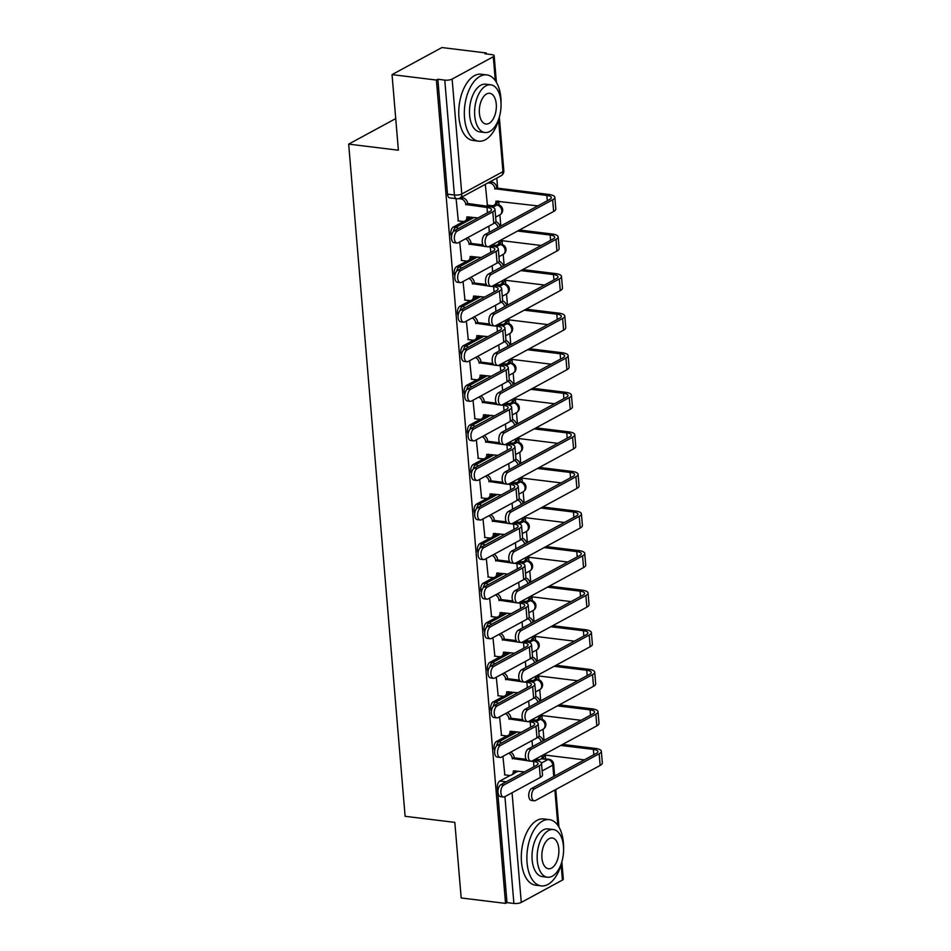 <?xml version="1.0" encoding="UTF-8"?>
<svg xmlns="http://www.w3.org/2000/svg" width="951" height="951" viewBox="0 0 951 951"><rect width="100%" height="100%" fill="white"/><g stroke="black" fill="none" stroke-linecap="round" stroke-linejoin="round"><path stroke-width="1.43" d="M506.824 735.872L496.505 741.483A5.337 2.889 97 0 0 494.021 748.128A5.337 2.889 97 0 0 494.71 750.624M503.507 696.31L493.177 701.909A5.337 2.889 97 0 0 490.692 708.566A5.337 2.889 97 0 0 491.382 711.051M500.178 656.737L489.86 662.348A5.337 2.889 97 0 0 487.376 668.993A5.337 2.889 97 0 0 488.065 671.489M496.862 617.175L486.532 622.774A5.337 2.889 97 0 0 484.047 629.419A5.337 2.889 97 0 0 484.737 631.916M493.533 577.602L483.215 583.201A5.337 2.889 97 0 0 480.73 589.858A5.337 2.889 97 0 0 481.42 592.342M490.217 538.028L479.886 543.639A5.337 2.889 97 0 0 477.402 550.284A5.337 2.889 97 0 0 478.091 552.781M486.888 498.467L476.57 504.066A5.337 2.889 97 0 0 474.085 510.723A5.337 2.889 97 0 0 474.775 513.207M483.572 458.893L473.241 464.492A5.337 2.889 97 0 0 470.757 471.149A5.337 2.889 97 0 0 471.446 473.634M480.243 419.32L469.925 424.931A5.337 2.889 97 0 0 467.44 431.576A5.337 2.889 97 0 0 468.13 434.072M476.926 379.758L466.596 385.357A5.337 2.889 97 0 0 464.112 392.014A5.337 2.889 97 0 0 464.801 394.499M473.598 340.185L463.28 345.784A5.337 2.889 97 0 0 460.795 352.441A5.337 2.889 97 0 0 461.485 354.925M470.281 300.611L459.951 306.222A5.337 2.889 97 0 0 457.467 312.867A5.337 2.889 97 0 0 458.156 315.363M466.953 261.049L456.635 266.649A5.337 2.889 97 0 0 454.15 273.306A5.337 2.889 97 0 0 454.84 275.79M463.636 221.476L453.306 227.075A5.337 2.889 97 0 0 450.822 233.732A5.337 2.889 97 0 0 451.511 236.217M545.577 758.91L545.256 755.094M544.02 740.389L543.08 729.215A5.337 4.196 -118.5 0 0 545.006 725.066A5.337 4.196 -118.5 0 0 540.12 719.443A5.337 2.889 -83 0 1 541.202 719.218L538.741 718.92A5.337 2.889 97 0 0 538.67 718.908M542.26 719.455L541.927 715.521M540.691 700.816L539.752 689.653A5.337 4.196 -118.5 0 0 541.69 685.493A5.337 4.196 -118.5 0 0 536.804 679.87A5.337 2.889 -83 0 1 537.874 679.644L535.425 679.347A5.337 2.889 97 0 0 535.342 679.335M538.944 679.894L538.611 675.947M537.374 661.254L536.435 650.08A5.337 4.196 -118.5 0 0 538.361 645.919A5.337 4.196 -118.5 0 0 533.475 640.308A5.337 2.889 -83 0 1 534.557 640.082L532.096 639.773A5.337 2.889 97 0 0 532.025 639.773M535.615 640.32L535.282 636.385M534.046 621.681L533.107 610.518M532.287 600.747L531.966 596.812M530.729 582.107L529.79 570.945M528.97 561.185L528.637 557.25M527.401 542.545L526.462 531.371M525.641 521.612L525.321 517.677M524.084 502.972L523.145 491.81A5.337 4.196 -118.5 0 0 525.071 487.649A5.337 4.196 -118.5 0 0 520.185 482.026A5.337 2.889 -83 0 1 521.267 481.8L518.806 481.503A5.337 2.889 97 0 0 518.735 481.491M522.325 482.038L521.992 478.103M520.756 463.399L519.817 452.236M518.996 442.477L518.675 438.542M517.439 423.837L516.5 412.663A5.337 4.196 -118.5 0 0 518.426 408.514A5.337 4.196 -118.5 0 0 513.54 402.891A5.337 2.889 -83 0 1 514.622 402.665L512.161 402.356A5.337 2.889 97 0 0 512.09 402.356M515.68 402.903L515.347 398.968M514.111 384.263L513.171 373.101A5.337 4.196 -118.5 0 0 515.109 368.94A5.337 4.196 -118.5 0 0 510.223 363.318A5.337 2.889 -83 0 1 511.293 363.092L508.844 362.795A5.337 2.889 97 0 0 508.761 362.783M512.351 363.33L512.03 359.395M510.794 344.702L509.855 333.528A5.337 4.196 -118.5 0 0 511.781 329.367A5.337 4.196 -118.5 0 0 506.895 323.756A5.337 2.889 -83 0 1 507.965 323.518L505.516 323.221A5.337 2.889 97 0 0 505.445 323.221M509.035 323.768L508.702 319.833M507.465 305.128L506.526 293.954A5.337 4.196 -118.5 0 0 508.452 289.805A5.337 4.196 -118.5 0 0 503.578 284.183A5.337 2.889 -83 0 1 504.648 283.957L502.199 283.66A5.337 2.889 97 0 0 502.116 283.648M505.706 284.194L505.385 280.26M504.149 265.555L503.21 254.392A5.337 4.196 -118.5 0 0 505.136 250.232A5.337 4.196 -118.5 0 0 500.25 244.609A5.337 2.889 -83 0 1 501.32 244.383L498.871 244.086A5.337 2.889 97 0 0 498.8 244.074M502.39 244.633L502.057 240.686M500.82 225.993L499.881 214.819M499.061 205.059L498.74 201.125M497.646 188.179L496.802 178.087M486.377 53.957L486.294 52.983L484.844 53.767L491.75 54.611A5.337 1.617 -4.8 0 1 494.163 55.74A5.337 1.617 -4.8 0 1 493.296 56.739L452.129 79.076L461.782 193.98L502.948 171.644L498.609 119.992M392.038 74.618L436.402 80.05L505.54 903.391L461.176 897.97L454.828 822.377L405.114 816.303L348.672 144.124L398.386 150.21L392.038 74.618L441.93 47.55L486.294 52.983M561.875 862.034L563.301 879.093A5.337 1.617 175.2 0 1 562.433 880.079L521.267 902.416A5.337 1.617 175.2 0 1 513.897 903.45L506.99 902.606L497.337 787.701A5.337 2.889 -83 0 1 499.822 781.044L510.152 775.445M514.348 773.175L518.129 771.118M537.279 760.729L539.241 759.659M506.99 902.606L505.54 903.391M437.852 79.254L447.505 194.159A5.337 2.889 97 0 0 449.764 197.891L456.67 198.735A5.337 2.889 -83 0 1 454.412 195.003L444.759 80.11L437.852 79.254L436.402 80.05M444.759 80.11A5.337 1.617 -4.8 0 0 452.129 79.076M456.088 198.664L458.311 220.917M485.307 184.316L487.399 205.131M459.725 241.958L461.627 260.491M463.054 281.532L464.956 300.052M466.37 321.093L468.272 339.626M469.699 360.667L471.601 379.199M473.016 400.24L474.929 418.761M476.344 439.802L478.246 458.334M479.661 479.375L481.575 497.908M482.989 518.937L484.891 537.47M486.306 558.51L488.22 577.043M489.634 598.084L491.536 616.617M492.951 637.645L494.865 656.178M496.279 677.219L498.181 695.752M499.596 716.792L501.51 735.313M511.02 733.601L514.812 731.545M533.951 721.167L535.924 720.097M507.703 694.028L511.483 691.983M530.634 681.594L532.596 680.524M504.375 654.466L508.167 652.41M527.306 642.02L529.279 640.95M501.058 614.893L504.838 612.836M523.989 602.458L525.951 601.389M497.73 575.319L501.522 573.275M520.661 562.885L522.634 561.815M494.413 535.758L498.193 533.701M517.344 523.312L519.305 522.242M491.085 496.184L494.877 494.128M514.015 483.75L515.989 482.68M487.768 456.623L491.548 454.566M510.699 444.176L512.66 443.107M484.439 417.049L488.232 414.993M507.37 404.603L509.344 403.533M481.123 377.476L484.903 375.431M504.042 365.041L506.015 363.971M477.794 337.914L481.586 335.858M500.725 325.468L502.699 324.398M474.478 298.341L478.258 296.284M497.397 285.894L499.37 284.836M471.149 258.767L474.941 256.722M494.08 246.333L496.053 245.263M467.833 219.206L471.613 217.149M490.752 206.759L492.725 205.689M395.723 118.602L348.672 144.124M502.924 756.354L504.826 774.887M525.951 603.017L530.159 600.735A5.337 2.889 -83 0 1 531.229 600.509L528.78 600.212A5.337 2.889 97 0 0 528.697 600.2M522.634 563.444L526.83 561.173A5.337 2.889 -83 0 1 527.912 560.935L525.451 560.638A5.337 2.889 97 0 0 525.38 560.626M519.305 523.882L523.514 521.6A5.337 2.889 -83 0 1 524.583 521.374L522.135 521.065A5.337 2.889 97 0 0 522.051 521.065M512.66 444.735L516.869 442.465A5.337 2.889 -83 0 1 517.938 442.227L515.49 441.93A5.337 2.889 97 0 0 515.406 441.918M492.725 207.318L496.933 205.047A5.337 2.889 -83 0 1 498.003 204.822L495.554 204.513A5.337 2.889 97 0 0 495.471 204.513M541.452 763.059L547.907 759.564A5.337 2.889 -83 0 1 548.977 759.326L542.07 758.482A5.337 2.889 97 0 0 541.987 758.482M488.826 226.172L489.325 232.222M492.142 265.745L492.654 271.796M495.471 305.307L495.97 311.357M498.788 344.88L499.299 350.931M502.116 384.454L502.615 390.504M505.433 424.015L505.944 430.066M508.761 463.589L509.272 469.639M512.078 503.162L512.589 509.213M515.406 542.724L515.918 548.775M518.723 582.297L519.234 588.348M522.051 621.859L522.563 627.922M525.368 661.432L525.879 667.483M528.697 701.006L529.208 707.057M532.013 740.567L532.524 746.63M457.229 231.117A6.146 3.328 97 0 0 454.34 237.667A6.146 3.328 97 0 0 456.967 243.052A6.146 3.328 97 0 0 458.204 242.778L493.771 223.485A13.48 4.077 175.2 0 0 495.958 220.977L494.972 209.315A13.48 4.077 175.2 0 1 492.796 211.823L457.229 231.117L454.328 230.76L489.896 211.467A10.009 3.031 -4.8 0 0 491.512 209.6A10.009 3.031 -4.8 0 0 486.995 207.484L465.776 204.513A5.337 4.196 -118.5 0 0 460.89 198.89L462.792 197.867A5.337 4.196 61.5 0 1 467.666 203.478L488.885 206.45A13.48 4.077 175.2 0 1 494.972 209.315M456.967 243.052L454.067 242.695A6.146 3.328 -83 0 1 451.44 237.31A6.146 3.328 -83 0 1 454.328 230.76M465.812 204.893L467.702 203.859M460.795 197.618L462.792 197.867M468.724 216.792A5.337 4.196 61.5 0 1 466.798 220.061L464.908 221.084A5.337 4.196 -118.5 0 0 466.822 216.935L477.984 217.922M457.954 220.87L462.792 221.464A5.337 4.196 -118.5 0 0 464.908 221.084M458.608 198.616L460.89 198.89M487.982 234.885A6.146 3.328 97 0 0 485.093 241.435A6.146 3.328 97 0 0 487.732 246.808A6.146 3.328 97 0 0 488.969 246.547L553.625 211.467L552.65 199.793L487.982 234.885L485.093 234.528L549.749 199.437A10.009 3.031 -4.8 0 0 551.378 197.582A10.009 3.031 -4.8 0 0 546.849 195.454L494.877 188.726A5.337 4.196 -118.5 0 0 489.991 183.103L487.994 182.865M487.732 246.808L484.832 246.452A6.146 3.328 -83 0 1 482.205 241.079A6.146 3.328 -83 0 1 485.093 234.528M494.912 189.106L496.802 188.084L548.739 194.432A13.48 4.077 175.2 0 1 554.837 197.285A13.48 4.077 175.2 0 1 552.65 199.793M489.884 181.831L491.881 182.081A5.337 4.196 61.5 0 1 496.767 187.704L496.802 188.084M487.055 205.095L491.881 205.678A5.337 4.196 -118.5 0 0 494.009 205.297A5.337 4.196 -118.5 0 0 495.923 201.148L537.838 205.903M497.813 201.006A5.337 4.196 61.5 0 1 495.899 204.275L494.009 205.297M554.837 197.285L555.812 208.958A13.48 4.077 175.2 0 1 553.625 211.467M460.546 270.69A6.146 3.328 97 0 0 457.657 277.24A6.146 3.328 97 0 0 460.296 282.613A6.146 3.328 97 0 0 461.532 282.352L497.1 263.058A13.48 4.077 175.2 0 0 499.275 260.55L498.3 248.877A13.48 4.077 175.2 0 1 496.113 251.385L460.546 270.69L457.645 270.334L493.212 251.028A10.009 3.031 -4.8 0 0 494.841 249.174A10.009 3.031 -4.8 0 0 490.312 247.046L488.255 246.796M460.296 282.613L457.395 282.257A6.146 3.328 -83 0 1 454.756 276.884A6.146 3.328 -83 0 1 457.645 270.334M484.332 246.321L469.105 244.074A5.337 4.196 -118.5 0 0 465.503 238.82M469.14 244.455L471.03 243.432L482.953 244.894M467.393 237.798A5.337 4.196 61.5 0 1 470.995 243.052L471.03 243.432M490.347 245.798L492.202 246.024A13.48 4.077 175.2 0 1 498.3 248.877M472.041 256.366A5.337 4.196 61.5 0 1 470.127 259.635L468.237 260.657A5.337 4.196 -118.5 0 0 470.151 256.508L481.301 257.495M461.283 260.443L466.109 261.038A5.337 4.196 -118.5 0 0 468.237 260.657M463.874 310.252A6.146 3.328 97 0 0 460.985 316.802A6.146 3.328 97 0 0 463.613 322.187A6.146 3.328 97 0 0 464.849 321.925L500.416 302.62A13.48 4.077 175.2 0 0 502.603 300.124L501.617 288.45A13.48 4.077 175.2 0 1 499.441 290.958L463.874 310.252L460.973 309.895L496.541 290.602A10.009 3.031 -4.8 0 0 498.158 288.747A10.009 3.031 -4.8 0 0 493.64 286.62L491.572 286.37M463.613 322.187L460.712 321.83A6.146 3.328 -83 0 1 458.085 316.457A6.146 3.328 -83 0 1 460.973 309.895M487.649 285.882L472.421 283.648A5.337 4.196 -118.5 0 0 468.819 278.393M472.457 284.028L474.347 283.006L486.27 284.456M470.721 277.371A5.337 4.196 61.5 0 1 474.323 282.625L474.347 283.006M493.676 285.371L495.53 285.597A13.48 4.077 175.2 0 1 501.617 288.45M475.369 295.927A5.337 4.196 61.5 0 1 473.455 299.196L471.553 300.231A5.337 4.196 -118.5 0 0 473.467 296.082L484.63 297.069M464.599 300.017L469.437 300.599A5.337 4.196 -118.5 0 0 471.553 300.231M467.191 349.825A6.146 3.328 97 0 0 464.302 356.375A6.146 3.328 97 0 0 466.941 361.749A6.146 3.328 97 0 0 468.177 361.487L503.745 342.194A13.48 4.077 175.2 0 0 505.92 339.685L504.945 328.024A13.48 4.077 175.2 0 1 502.758 330.532L467.191 349.825L464.29 349.469L499.857 330.175A10.009 3.031 -4.8 0 0 501.486 328.309A10.009 3.031 -4.8 0 0 496.957 326.193L494.9 325.931M466.941 361.749L464.04 361.404A6.146 3.328 -83 0 1 461.401 356.019A6.146 3.328 -83 0 1 464.29 349.469M490.978 325.456L475.75 323.221A5.337 4.196 -118.5 0 0 472.148 317.967M475.785 323.602L477.675 322.567L489.599 324.029M474.038 316.933A5.337 4.196 61.5 0 1 477.64 322.187L477.675 322.567M496.993 324.933L498.847 325.159A13.48 4.077 175.2 0 1 504.945 328.024M478.686 335.501A5.337 4.196 61.5 0 1 476.772 338.77L474.882 339.792A5.337 4.196 -118.5 0 0 476.796 335.644L487.946 336.63M467.928 339.578L472.766 340.173A5.337 4.196 -118.5 0 0 474.882 339.792M491.31 274.447A6.146 3.328 97 0 0 488.422 280.997A6.146 3.328 97 0 0 491.049 286.382A6.146 3.328 97 0 0 492.285 286.12L556.953 251.028L555.978 239.367L491.31 274.447L488.41 274.09L553.078 239.01A10.009 3.031 -4.8 0 0 554.695 237.156A10.009 3.031 -4.8 0 0 550.165 235.028L517.558 231.034M491.049 286.382L488.16 286.025A6.146 3.328 -83 0 1 485.521 280.652A6.146 3.328 -83 0 1 488.41 274.09M492.071 244.871L495.209 245.251A5.337 4.196 -118.5 0 0 497.325 244.871A5.337 4.196 -118.5 0 0 499.263 240.96M541.167 245.477L500.178 240.46M498.074 227.479A5.337 4.196 -118.5 0 0 494.544 223.021M495.78 221.761A5.337 4.196 61.5 0 1 499.964 226.457M519.448 230.011L552.067 234.005A13.48 4.077 175.2 0 1 558.154 236.858A13.48 4.077 175.2 0 1 555.978 239.367M501.141 240.579A5.337 4.196 61.5 0 1 499.227 243.848L497.325 244.871M558.154 236.858L559.129 248.532A13.48 4.077 175.2 0 1 556.953 251.028M494.627 314.02A6.146 3.328 97 0 0 491.738 320.57A6.146 3.328 97 0 0 494.377 325.943A6.146 3.328 97 0 0 495.614 325.682L560.282 290.602L559.295 278.94L494.627 314.02L491.738 313.664L556.394 278.584A10.009 3.031 -4.8 0 0 558.023 276.717A10.009 3.031 -4.8 0 0 553.494 274.601L520.875 270.607M494.377 325.943L491.477 325.599A6.146 3.328 -83 0 1 488.85 320.214A6.146 3.328 -83 0 1 491.738 313.664M495.388 284.432L498.538 284.825A5.337 4.196 -118.5 0 0 500.654 284.444A5.337 4.196 -118.5 0 0 502.58 280.533M544.483 285.038L503.507 280.034M501.391 267.053A5.337 4.196 -118.5 0 0 497.872 262.583M499.097 261.335A5.337 4.196 61.5 0 1 503.293 266.018M522.765 269.585L555.384 273.567A13.48 4.077 175.2 0 1 561.482 276.432A13.48 4.077 175.2 0 1 559.295 278.94M504.458 280.153A5.337 4.196 61.5 0 1 502.544 283.41L500.654 284.444M561.482 276.432L562.457 288.094A13.48 4.077 175.2 0 1 560.282 290.602M497.955 353.582A6.146 3.328 97 0 0 495.067 360.144A6.146 3.328 97 0 0 497.694 365.517A6.146 3.328 97 0 0 498.93 365.255L563.598 330.175L562.623 318.502L497.955 353.582L495.055 353.237L559.723 318.145A10.009 3.031 -4.8 0 0 561.34 316.291A10.009 3.031 -4.8 0 0 556.822 314.163L524.203 310.181M497.694 365.517L494.805 365.16A6.146 3.328 -83 0 1 492.166 359.787A6.146 3.328 -83 0 1 495.055 353.237M498.716 324.006L501.855 324.386A5.337 4.196 -118.5 0 0 503.971 324.006A5.337 4.196 -118.5 0 0 505.908 320.107M547.812 324.612L506.835 319.595M504.719 306.614A5.337 4.196 -118.5 0 0 501.189 302.156M502.425 300.896A5.337 4.196 61.5 0 1 506.61 305.592M526.093 309.146L558.712 313.141A13.48 4.077 175.2 0 1 564.799 315.994A13.48 4.077 175.2 0 1 562.623 318.502M507.786 319.714A5.337 4.196 61.5 0 1 505.873 322.983L503.971 324.006M564.799 315.994L565.774 327.667A13.48 4.077 175.2 0 1 563.598 330.175M501.058 104.455A33.38 18.057 97 0 0 500.892 98.167A33.38 18.057 97 0 0 486.757 74.903A33.38 18.057 97 0 0 464.516 117.9A33.38 18.057 97 0 0 478.65 141.176A33.38 18.057 97 0 0 499.655 115.939M486.757 74.903L481.182 74.226A33.38 18.057 97 0 0 458.941 117.223A33.38 18.057 97 0 0 473.075 140.486L478.65 141.176M484.915 132.522L479.78 131.892A24.037 13.005 -83 0 1 469.616 115.142A24.037 13.005 -83 0 1 485.628 84.187L490.752 84.805A24.037 13.005 97 0 0 474.739 115.772A24.037 13.005 97 0 0 484.915 132.522A24.037 13.005 97 0 0 500.927 101.567A24.037 13.005 97 0 0 490.752 84.805M496.267 104.087A15.489 8.381 97 0 0 489.717 93.293A15.489 8.381 97 0 0 479.399 113.24A15.489 8.381 97 0 0 485.949 124.034A15.489 8.381 97 0 0 496.267 104.087M563.598 849.172A33.38 18.057 97 0 0 563.42 842.883A33.38 18.057 97 0 0 549.298 819.619A33.38 18.057 97 0 0 527.056 862.616A33.38 18.057 97 0 0 541.19 885.88A33.38 18.057 97 0 0 562.196 860.643M549.298 819.619L543.722 818.942A33.38 18.057 97 0 0 521.481 861.939A33.38 18.057 97 0 0 535.615 885.203L541.19 885.88M547.443 877.238L542.32 876.608A24.037 13.005 -83 0 1 532.144 859.859A24.037 13.005 -83 0 1 548.156 828.892L553.28 829.522A24.037 13.005 97 0 0 537.279 860.477A24.037 13.005 97 0 0 547.443 877.238A24.037 13.005 97 0 0 563.456 846.271A24.037 13.005 97 0 0 553.28 829.522M558.808 848.803A15.489 8.381 97 0 0 552.246 838.009A15.489 8.381 97 0 0 541.927 857.957A15.489 8.381 97 0 0 548.489 868.75A15.489 8.381 97 0 0 558.808 848.803M470.519 389.399A6.146 3.328 97 0 0 467.63 395.949A6.146 3.328 97 0 0 470.258 401.322A6.146 3.328 97 0 0 471.494 401.06L507.061 381.767A13.48 4.077 175.2 0 0 509.249 379.259L508.262 367.585A13.48 4.077 175.2 0 1 506.087 370.094L470.519 389.399L467.619 389.042L503.186 369.737A10.009 3.031 -4.8 0 0 504.803 367.882A10.009 3.031 -4.8 0 0 500.285 365.755L498.217 365.505M470.258 401.322L467.357 400.965A6.146 3.328 -83 0 1 464.73 395.592A6.146 3.328 -83 0 1 467.619 389.042M494.294 365.029L479.066 362.783A5.337 4.196 -118.5 0 0 475.464 357.528M479.102 363.163L480.992 362.141L492.915 363.603M477.366 356.506A5.337 4.196 61.5 0 1 480.968 361.76L480.992 362.141M500.321 364.506L502.176 364.732A13.48 4.077 175.2 0 1 508.262 367.585M482.014 375.074A5.337 4.196 61.5 0 1 480.1 378.343L478.198 379.366A5.337 4.196 -118.5 0 0 480.112 375.217L491.275 376.204M471.244 379.152L476.082 379.746A5.337 4.196 -118.5 0 0 478.198 379.366M473.836 428.96A6.146 3.328 97 0 0 470.947 435.51A6.146 3.328 97 0 0 473.586 440.895A6.146 3.328 97 0 0 474.822 440.634L510.39 421.329A13.48 4.077 175.2 0 0 512.565 418.832L511.59 407.159A13.48 4.077 175.2 0 1 509.403 409.667L473.836 428.96L470.935 428.604L506.503 409.31A10.009 3.031 -4.8 0 0 508.131 407.444A10.009 3.031 -4.8 0 0 503.602 405.328L501.546 405.078M473.586 440.895L470.686 440.539A6.146 3.328 -83 0 1 468.047 435.166A6.146 3.328 -83 0 1 470.935 428.604M497.623 404.591L482.395 402.356A5.337 4.196 -118.5 0 0 478.793 397.102M482.43 402.737L484.321 401.714L496.244 403.165M480.683 396.08A5.337 4.196 61.5 0 1 484.285 401.334L484.321 401.714M503.638 404.08L505.492 404.306A13.48 4.077 175.2 0 1 511.59 407.159M485.331 414.636A5.337 4.196 61.5 0 1 483.417 417.905L481.527 418.939A5.337 4.196 -118.5 0 0 483.441 414.791L494.591 415.777M474.573 418.725L479.411 419.308A5.337 4.196 -118.5 0 0 481.527 418.939M501.284 393.155A6.146 3.328 97 0 0 498.383 399.705A6.146 3.328 97 0 0 501.022 405.09A6.146 3.328 97 0 0 502.259 404.829L566.927 369.737L565.94 358.075L501.284 393.155L498.383 392.799L563.04 357.719A10.009 3.031 -4.8 0 0 564.668 355.852A10.009 3.031 -4.8 0 0 560.139 353.736L527.52 349.742M501.022 405.09L498.122 404.734A6.146 3.328 -83 0 1 495.495 399.349A6.146 3.328 -83 0 1 498.383 392.799M502.033 363.579L505.183 363.96A5.337 4.196 -118.5 0 0 507.299 363.579A5.337 4.196 -118.5 0 0 509.225 359.668M551.128 364.185L510.152 359.169M508.036 346.188A5.337 4.196 -118.5 0 0 504.517 341.73M505.742 340.47A5.337 4.196 61.5 0 1 509.938 345.165M529.41 348.72L562.029 352.714A13.48 4.077 175.2 0 1 568.127 355.567A13.48 4.077 175.2 0 1 565.94 358.075M511.103 359.288A5.337 4.196 61.5 0 1 509.189 362.557L507.299 363.579M568.127 355.567L569.102 367.241A13.48 4.077 175.2 0 1 566.927 369.737M504.601 432.729A6.146 3.328 97 0 0 501.712 439.279A6.146 3.328 97 0 0 504.339 444.652A6.146 3.328 97 0 0 505.575 444.39L570.243 409.31L569.269 397.637L504.601 432.729L501.7 432.372L566.368 397.292A10.009 3.031 -4.8 0 0 567.985 395.426A10.009 3.031 -4.8 0 0 563.467 393.31L530.848 389.316M504.339 444.652L501.45 444.307A6.146 3.328 -83 0 1 498.811 438.922A6.146 3.328 -83 0 1 501.7 432.372M505.361 403.141L508.5 403.533A5.337 4.196 -118.5 0 0 510.616 403.153A5.337 4.196 -118.5 0 0 512.553 399.242M554.457 403.747L513.481 398.742M511.365 385.761A5.337 4.196 -118.5 0 0 507.834 381.292M509.07 380.043A5.337 4.196 61.5 0 1 513.255 384.727M532.738 388.293L565.358 392.276A13.48 4.077 175.2 0 1 571.444 395.14A13.48 4.077 175.2 0 1 569.269 397.637M514.432 398.849A5.337 4.196 61.5 0 1 512.518 402.118L510.616 403.153M571.444 395.14L572.431 406.802A13.48 4.077 175.2 0 1 570.243 409.31M477.164 468.534A6.146 3.328 97 0 0 474.276 475.084A6.146 3.328 97 0 0 476.903 480.457A6.146 3.328 97 0 0 478.139 480.196L513.706 460.902A13.48 4.077 175.2 0 0 515.894 458.394L514.907 446.732A13.48 4.077 175.2 0 1 512.732 449.229L477.164 468.534L474.264 468.177L509.831 448.884A10.009 3.031 -4.8 0 0 511.448 447.018A10.009 3.031 -4.8 0 0 506.931 444.902L504.862 444.64M476.903 480.457L474.002 480.112A6.146 3.328 -83 0 1 471.375 474.727A6.146 3.328 -83 0 1 474.264 468.177M500.939 444.165L485.711 441.93A5.337 4.196 -118.5 0 0 482.121 436.675M485.747 442.31L487.637 441.276L499.56 442.738M484.011 435.641A5.337 4.196 61.5 0 1 487.613 440.895L487.637 441.276M506.966 443.641L508.821 443.867A13.48 4.077 175.2 0 1 514.907 446.732M488.659 454.209A5.337 4.196 61.5 0 1 486.746 457.479L484.844 458.501A5.337 4.196 -118.5 0 0 486.757 454.352L497.92 455.339M477.889 458.287L482.728 458.881A5.337 4.196 -118.5 0 0 484.844 458.501M480.481 508.096A6.146 3.328 97 0 0 477.592 514.657A6.146 3.328 97 0 0 480.231 520.031A6.146 3.328 97 0 0 481.468 519.769L517.035 500.476A13.48 4.077 175.2 0 0 519.21 497.967L518.236 486.294A13.48 4.077 175.2 0 1 516.048 488.802L480.481 508.096L477.58 507.751L513.148 488.445A10.009 3.031 -4.8 0 0 514.776 486.591A10.009 3.031 -4.8 0 0 510.247 484.463L508.191 484.214M480.231 520.031L477.331 519.674A6.146 3.328 -83 0 1 474.692 514.301A6.146 3.328 -83 0 1 477.58 507.751M504.268 483.738L489.04 481.491A5.337 4.196 -118.5 0 0 485.438 476.237M489.076 481.872L490.966 480.849L502.889 482.312M487.328 475.215A5.337 4.196 61.5 0 1 490.93 480.469L490.966 480.849M510.283 483.215L512.137 483.441A13.48 4.077 175.2 0 1 518.236 486.294M491.976 493.783A5.337 4.196 61.5 0 1 490.062 497.052L488.172 498.074A5.337 4.196 -118.5 0 0 490.086 493.926L501.236 494.912M481.218 497.86L486.056 498.455A5.337 4.196 -118.5 0 0 488.172 498.074M483.809 547.669A6.146 3.328 97 0 0 480.921 554.219A6.146 3.328 97 0 0 483.548 559.604A6.146 3.328 97 0 0 484.784 559.343L520.352 540.037A13.48 4.077 175.2 0 0 522.539 537.529L521.552 525.867A13.48 4.077 175.2 0 1 519.377 528.376L483.809 547.669L480.909 547.312L516.476 528.019A10.009 3.031 -4.8 0 0 518.093 526.153A10.009 3.031 -4.8 0 0 513.576 524.037L511.507 523.787M483.548 559.604L480.647 559.247A6.146 3.328 -83 0 1 478.02 553.862A6.146 3.328 -83 0 1 480.909 547.312M507.584 523.3L492.356 521.065A5.337 4.196 -118.5 0 0 488.766 515.811M492.392 521.445L494.282 520.423L506.205 521.873M490.657 514.788A5.337 4.196 61.5 0 1 494.258 520.042L494.282 520.423M513.611 522.777L515.466 523.014A13.48 4.077 175.2 0 1 521.552 525.867M495.305 533.345A5.337 4.196 61.5 0 1 493.391 536.614L491.489 537.648A5.337 4.196 -118.5 0 0 493.403 533.487L504.565 534.486M484.535 537.434L489.373 538.016A5.337 4.196 -118.5 0 0 491.489 537.648M487.126 587.242A6.146 3.328 97 0 0 484.237 593.793A6.146 3.328 97 0 0 486.876 599.166A6.146 3.328 97 0 0 488.113 598.904L523.68 579.611A13.48 4.077 175.2 0 0 525.855 577.102L524.881 565.441A13.48 4.077 175.2 0 1 522.693 567.937L487.126 587.242L484.225 586.886L519.805 567.592A10.009 3.031 -4.8 0 0 521.421 565.726A10.009 3.031 -4.8 0 0 516.892 563.61L514.836 563.349M486.876 599.166L483.976 598.821A6.146 3.328 -83 0 1 481.337 593.436A6.146 3.328 -83 0 1 484.225 586.886M510.913 562.873L495.685 560.638A5.337 4.196 -118.5 0 0 492.083 555.384M495.721 561.019L497.611 559.984L509.534 561.447M493.973 554.35A5.337 4.196 61.5 0 1 497.575 559.604L497.611 559.984M516.928 562.35L518.782 562.576A13.48 4.077 175.2 0 1 524.881 565.441M498.621 572.918A5.337 4.196 61.5 0 1 496.707 576.187L494.817 577.209A5.337 4.196 -118.5 0 0 496.731 573.061L507.882 574.047M487.863 576.995L492.701 577.59A5.337 4.196 -118.5 0 0 494.817 577.209M490.454 626.804A6.146 3.328 97 0 0 487.566 633.366A6.146 3.328 97 0 0 490.193 638.739A6.146 3.328 97 0 0 491.429 638.478L526.997 619.184A13.48 4.077 175.2 0 0 529.184 616.676L528.197 605.002A13.48 4.077 175.2 0 1 526.022 607.511L490.454 626.804L487.554 626.459L523.121 607.154A10.009 3.031 -4.8 0 0 524.738 605.3A10.009 3.031 -4.8 0 0 520.221 603.172L518.152 602.922M490.193 638.739L487.292 638.383A6.146 3.328 -83 0 1 484.665 633.009A6.146 3.328 -83 0 1 487.554 626.459M514.229 602.447L499.013 600.2A5.337 4.196 -118.5 0 0 495.412 594.946M499.037 600.58L500.927 599.558L512.851 601.02M497.302 593.923A5.337 4.196 61.5 0 1 500.904 599.178L500.927 599.558M520.256 601.924L522.111 602.149A13.48 4.077 175.2 0 1 528.197 605.002M501.95 612.492A5.337 4.196 61.5 0 1 500.036 615.749L498.146 616.783A5.337 4.196 -118.5 0 0 500.048 612.634L511.21 613.621M491.18 616.569L496.018 617.163A5.337 4.196 -118.5 0 0 498.146 616.783M493.771 666.378A6.146 3.328 97 0 0 490.882 672.928A6.146 3.328 97 0 0 493.521 678.313A6.146 3.328 97 0 0 494.758 678.051L530.325 658.746A13.48 4.077 175.2 0 0 532.501 656.238L531.526 644.576A13.48 4.077 175.2 0 1 529.338 647.084L493.771 666.378L490.871 666.021L526.45 646.728A10.009 3.031 -4.8 0 0 528.067 644.861A10.009 3.031 -4.8 0 0 523.537 642.745L521.481 642.496M493.521 678.313L490.621 677.956A6.146 3.328 -83 0 1 487.982 672.571A6.146 3.328 -83 0 1 490.871 666.021M517.558 642.008L502.33 639.773A5.337 4.196 -118.5 0 0 498.728 634.519M502.366 640.154L504.256 639.131L516.179 640.582M500.618 633.497A5.337 4.196 61.5 0 1 504.22 638.751L504.256 639.131M523.573 641.485L525.428 641.723A13.48 4.077 175.2 0 1 531.526 644.576M505.266 652.053A5.337 4.196 61.5 0 1 503.352 655.322L501.462 656.345A5.337 4.196 -118.5 0 0 503.376 652.196L514.527 653.194M494.508 656.142L499.346 656.725A5.337 4.196 -118.5 0 0 501.462 656.345M497.1 705.951A6.146 3.328 97 0 0 494.211 712.501A6.146 3.328 97 0 0 496.838 717.874A6.146 3.328 97 0 0 498.074 717.613L533.642 698.319A13.48 4.077 175.2 0 0 535.829 695.811L534.842 684.149A13.48 4.077 175.2 0 1 532.667 686.646L497.1 705.951L494.199 705.594L529.766 686.289A10.009 3.031 -4.8 0 0 531.383 684.435A10.009 3.031 -4.8 0 0 526.866 682.307L524.797 682.057M496.838 717.874L493.938 717.518A6.146 3.328 -83 0 1 491.31 712.144A6.146 3.328 -83 0 1 494.199 705.594M520.875 681.582L505.659 679.347A5.337 4.196 -118.5 0 0 502.057 674.081M505.682 679.727L507.572 678.693L519.496 680.155M503.947 673.058A5.337 4.196 61.5 0 1 507.549 678.313L507.572 678.693M526.902 681.059L528.756 681.285A13.48 4.077 175.2 0 1 534.842 684.149M508.595 691.627A5.337 4.196 61.5 0 1 506.681 694.896L504.791 695.918A5.337 4.196 -118.5 0 0 506.693 691.769L517.855 692.756M497.825 695.704L502.663 696.298A5.337 4.196 -118.5 0 0 504.791 695.918M500.416 745.513A6.146 3.328 97 0 0 497.528 752.063A6.146 3.328 97 0 0 500.167 757.448A6.146 3.328 97 0 0 501.403 757.186L536.97 737.881A13.48 4.077 175.2 0 0 539.146 735.385L538.171 723.711A13.48 4.077 175.2 0 1 535.984 726.219L500.416 745.513L497.516 745.156L533.095 725.863A10.009 3.031 -4.8 0 0 534.712 724.008A10.009 3.031 -4.8 0 0 530.183 721.88L528.126 721.631M500.167 757.448L497.266 757.091A6.146 3.328 -83 0 1 494.627 751.718A6.146 3.328 -83 0 1 497.516 745.156M524.203 721.155L508.975 718.908A5.337 4.196 -118.5 0 0 505.373 713.654M509.011 719.289L510.901 718.267L522.824 719.729M507.263 712.632A5.337 4.196 61.5 0 1 510.865 717.886L510.901 718.267M530.218 720.632L532.073 720.858A13.48 4.077 175.2 0 1 538.171 723.711M511.911 731.2A5.337 4.196 61.5 0 1 509.998 734.457L508.107 735.492A5.337 4.196 -118.5 0 0 510.021 731.343L521.172 732.329M501.153 735.278L505.991 735.872A5.337 4.196 -118.5 0 0 508.107 735.492M507.929 472.29A6.146 3.328 97 0 0 505.029 478.852A6.146 3.328 97 0 0 507.668 484.225A6.146 3.328 97 0 0 508.904 483.964L573.572 448.884L572.585 437.21L507.929 472.29L505.029 471.946L569.685 436.854A10.009 3.031 -4.8 0 0 571.313 434.999A10.009 3.031 -4.8 0 0 566.784 432.871L534.165 428.889M507.668 484.225L504.767 483.869A6.146 3.328 -83 0 1 502.14 478.496A6.146 3.328 -83 0 1 505.029 471.946M508.678 442.714L511.828 443.095A5.337 4.196 -118.5 0 0 513.944 442.714A5.337 4.196 -118.5 0 0 515.87 438.815M557.773 443.321L516.797 438.304M514.693 425.323A5.337 4.196 -118.5 0 0 511.162 420.865M512.399 419.605A5.337 4.196 61.5 0 1 516.583 424.301M536.055 427.855L568.674 431.849A13.48 4.077 175.2 0 1 574.773 434.702A13.48 4.077 175.2 0 1 572.585 437.21M517.748 438.423A5.337 4.196 61.5 0 1 515.834 441.692L513.944 442.714M574.773 434.702L575.747 446.376A13.48 4.077 175.2 0 1 573.572 448.884M511.246 511.864A6.146 3.328 97 0 0 508.357 518.414A6.146 3.328 97 0 0 510.996 523.799A6.146 3.328 97 0 0 512.22 523.537L576.888 488.445L575.914 476.784L511.246 511.864L508.345 511.507L573.013 476.427A10.009 3.031 -4.8 0 0 574.63 474.561A10.009 3.031 -4.8 0 0 570.113 472.445L537.493 468.451M510.996 523.799L508.096 523.442A6.146 3.328 -83 0 1 505.456 518.057A6.146 3.328 -83 0 1 508.345 511.507M512.007 482.276L515.145 482.668A5.337 4.196 -118.5 0 0 517.273 482.288A5.337 4.196 -118.5 0 0 519.198 478.377M561.102 482.894L520.126 477.877M518.01 464.896A5.337 4.196 -118.5 0 0 514.479 460.427M515.715 459.178A5.337 4.196 61.5 0 1 519.9 463.874M539.383 467.428L572.003 471.423A13.48 4.077 175.2 0 1 578.089 474.276A13.48 4.077 175.2 0 1 575.914 476.784M521.077 477.996A5.337 4.196 61.5 0 1 519.163 481.265L517.273 482.288M578.089 474.276L579.076 485.949A13.48 4.077 175.2 0 1 576.888 488.445M514.574 551.437A6.146 3.328 97 0 0 511.686 557.987A6.146 3.328 97 0 0 514.313 563.361A6.146 3.328 97 0 0 515.549 563.099L580.217 528.019L579.23 516.345L514.574 551.437L511.674 551.081L576.33 516.001A10.009 3.031 -4.8 0 0 577.958 514.134A10.009 3.031 -4.8 0 0 573.429 512.018L540.81 508.024M514.313 563.361L511.412 563.004A6.146 3.328 -83 0 1 508.785 557.631A6.146 3.328 -83 0 1 511.674 551.081M515.323 521.849L518.473 522.23A5.337 4.196 -118.5 0 0 520.589 521.861A5.337 4.196 -118.5 0 0 522.515 517.95M564.418 522.456L523.442 517.451M521.338 504.47A5.337 4.196 -118.5 0 0 517.808 500M519.044 498.74A5.337 4.196 61.5 0 1 523.228 503.436M542.7 507.002L575.319 510.984A13.48 4.077 175.2 0 1 581.418 513.849A13.48 4.077 175.2 0 1 579.23 516.345M524.393 517.558A5.337 4.196 61.5 0 1 522.479 520.827L520.589 521.861M581.418 513.849L582.392 525.511A13.48 4.077 175.2 0 1 580.217 528.019M517.891 590.999A6.146 3.328 97 0 0 515.002 597.549A6.146 3.328 97 0 0 517.641 602.934A6.146 3.328 97 0 0 518.877 602.672L583.534 567.592L582.559 555.919L517.891 590.999L514.99 590.654L579.658 555.562A10.009 3.031 -4.8 0 0 581.275 553.708A10.009 3.031 -4.8 0 0 576.758 551.58L544.138 547.598M517.641 602.934L514.741 602.577A6.146 3.328 -83 0 1 512.102 597.204A6.146 3.328 -83 0 1 514.99 590.654M518.652 561.423L521.79 561.803A5.337 4.196 -118.5 0 0 523.918 561.423A5.337 4.196 -118.5 0 0 525.844 557.524M567.747 562.029L526.771 557.013M524.655 544.031A5.337 4.196 -118.5 0 0 521.124 539.574M522.361 538.314A5.337 4.196 61.5 0 1 526.545 543.009M546.029 546.563L578.648 550.558A13.48 4.077 175.2 0 1 584.734 553.411A13.48 4.077 175.2 0 1 582.559 555.919M527.722 557.131A5.337 4.196 61.5 0 1 525.808 560.401L523.918 561.423M584.734 553.411L585.721 565.084A13.48 4.077 175.2 0 1 583.534 567.592M521.219 630.572A6.146 3.328 97 0 0 518.331 637.122A6.146 3.328 97 0 0 520.958 642.507A6.146 3.328 97 0 0 522.194 642.234L586.862 607.154L585.875 595.492L521.219 630.572L518.319 630.216L582.975 595.136A10.009 3.031 -4.8 0 0 584.603 593.269A10.009 3.031 -4.8 0 0 580.074 591.153L547.455 587.159M520.958 642.507L518.057 642.151A6.146 3.328 -83 0 1 515.43 636.766A6.146 3.328 -83 0 1 518.319 630.216M521.968 600.984L525.118 601.377A5.337 4.196 -118.5 0 0 527.234 600.996A5.337 4.196 -118.5 0 0 529.16 597.085M571.064 601.603L530.087 596.586M527.983 583.605A5.337 4.196 -118.5 0 0 524.453 579.135M525.689 577.887A5.337 4.196 61.5 0 1 529.873 582.583M549.345 586.137L581.964 590.131A13.48 4.077 175.2 0 1 588.063 592.984A13.48 4.077 175.2 0 1 585.875 595.492M531.038 596.705A5.337 4.196 61.5 0 1 529.125 599.974L527.234 600.996M588.063 592.984L589.038 604.646A13.48 4.077 175.2 0 1 586.862 607.154M524.536 670.146A6.146 3.328 97 0 0 521.647 676.696A6.146 3.328 97 0 0 524.286 682.069A6.146 3.328 97 0 0 525.523 681.808L590.179 646.728L589.204 635.054L524.536 670.146L521.635 669.789L586.303 634.709A10.009 3.031 -4.8 0 0 587.92 632.843A10.009 3.031 -4.8 0 0 583.403 630.727L550.784 626.733M524.286 682.069L521.386 681.712A6.146 3.328 -83 0 1 518.747 676.339A6.146 3.328 -83 0 1 521.635 669.789M525.297 640.558L528.435 640.938A5.337 4.196 -118.5 0 0 530.563 640.57A5.337 4.196 -118.5 0 0 532.489 636.659M574.392 641.164L533.416 636.16M531.3 623.178A5.337 4.196 -118.5 0 0 527.769 618.709M529.006 617.449A5.337 4.196 61.5 0 1 533.19 622.144M552.674 625.71L585.293 629.693A13.48 4.077 175.2 0 1 591.379 632.558A13.48 4.077 175.2 0 1 589.204 635.054M534.367 636.267A5.337 4.196 61.5 0 1 532.453 639.536L530.563 640.57M591.379 632.558L592.366 644.219A13.48 4.077 175.2 0 1 590.179 646.728M527.864 709.708A6.146 3.328 97 0 0 524.976 716.258A6.146 3.328 97 0 0 527.603 721.643A6.146 3.328 97 0 0 528.839 721.381L593.507 686.301L592.521 674.628L527.864 709.708L524.964 709.351L589.62 674.271A10.009 3.031 -4.8 0 0 591.249 672.416A10.009 3.031 -4.8 0 0 586.719 670.289L554.1 666.294M527.603 721.643L524.702 721.286A6.146 3.328 -83 0 1 522.075 715.913A6.146 3.328 -83 0 1 524.964 709.351M528.613 680.131L531.764 680.512A5.337 4.196 -118.5 0 0 533.88 680.131A5.337 4.196 -118.5 0 0 535.805 676.22M577.709 680.738L536.733 675.721M534.628 662.74A5.337 4.196 -118.5 0 0 531.098 658.282M532.334 657.022A5.337 4.196 61.5 0 1 536.519 661.718M555.99 665.272L588.61 669.266A13.48 4.077 175.2 0 1 594.708 672.119A13.48 4.077 175.2 0 1 592.521 674.628M537.684 675.84A5.337 4.196 61.5 0 1 535.77 679.109L533.88 680.131M594.708 672.119L595.683 683.793A13.48 4.077 175.2 0 1 593.507 686.301M531.181 749.281A6.146 3.328 97 0 0 528.292 755.831A6.146 3.328 97 0 0 530.931 761.216A6.146 3.328 97 0 0 532.168 760.943L596.824 725.863L595.849 714.201L531.181 749.281L528.28 748.924L592.948 713.844A10.009 3.031 -4.8 0 0 594.565 711.978A10.009 3.031 -4.8 0 0 590.048 709.862L557.429 705.868M530.931 761.216L528.031 760.859A6.146 3.328 -83 0 1 525.392 755.474A6.146 3.328 -83 0 1 528.28 748.924M531.942 719.693L535.08 720.085A5.337 4.196 -118.5 0 0 537.208 719.705A5.337 4.196 -118.5 0 0 539.134 715.794M581.037 720.311L540.061 715.295M537.945 702.313A5.337 4.196 -118.5 0 0 534.414 697.844M535.651 696.596A5.337 4.196 61.5 0 1 539.835 701.279M559.319 704.846L591.938 708.828A13.48 4.077 175.2 0 1 598.024 711.693A13.48 4.077 175.2 0 1 595.849 714.201M541.012 715.414A5.337 4.196 61.5 0 1 539.098 718.671L537.208 719.705M598.024 711.693L599.011 723.354A13.48 4.077 175.2 0 1 596.824 725.863M503.745 785.086A6.146 3.328 97 0 0 500.856 791.636A6.146 3.328 97 0 0 503.483 797.021A6.146 3.328 97 0 0 504.719 796.748L540.287 777.454A13.48 4.077 175.2 0 0 542.474 774.946L541.488 763.284A13.48 4.077 175.2 0 1 539.312 765.793L503.745 785.086L500.844 784.73L536.412 765.436A10.009 3.031 -4.8 0 0 538.028 763.57A10.009 3.031 -4.8 0 0 533.511 761.454L531.443 761.204M503.483 797.021L500.583 796.665A6.146 3.328 -83 0 1 497.955 791.28A6.146 3.328 -83 0 1 500.844 784.73M527.52 760.717L512.304 758.482A5.337 4.196 -118.5 0 0 508.702 753.228M512.327 758.862L514.218 757.84L526.141 759.29M510.592 752.193A5.337 4.196 61.5 0 1 514.194 757.448L514.218 757.84M533.547 760.194L535.401 760.42A13.48 4.077 175.2 0 1 541.488 763.284M515.24 770.762A5.337 4.196 61.5 0 1 513.326 774.031L511.436 775.053A5.337 4.196 -118.5 0 0 513.338 770.904L524.5 771.891M504.47 774.839L509.308 775.434A5.337 4.196 -118.5 0 0 511.436 775.053M534.51 788.855A6.146 3.328 97 0 0 531.621 795.405A6.146 3.328 97 0 0 534.248 800.778A6.146 3.328 97 0 0 535.484 800.516L600.152 765.436L599.166 753.763L534.51 788.855L531.609 788.498L596.265 753.406A10.009 3.031 -4.8 0 0 597.894 751.552A10.009 3.031 -4.8 0 0 593.365 749.424L560.745 745.441M534.248 800.778L531.347 800.421A6.146 3.328 -83 0 1 528.72 795.048A6.146 3.328 -83 0 1 531.609 788.498M535.258 759.267L538.409 759.647A5.337 4.196 -118.5 0 0 540.525 759.267A5.337 4.196 -118.5 0 0 542.45 755.367M584.354 759.873L543.378 754.856M541.274 741.875A5.337 4.196 -118.5 0 0 537.743 737.417M538.979 736.157A5.337 4.196 61.5 0 1 543.164 740.853M562.635 744.407L595.255 748.401A13.48 4.077 175.2 0 1 601.353 751.254A13.48 4.077 175.2 0 1 599.166 753.763M544.329 754.975A5.337 4.196 61.5 0 1 542.415 758.244L540.525 759.267M601.353 751.254L602.328 762.928A13.48 4.077 175.2 0 1 600.152 765.436M496.6 745.905A5.337 2.889 -83 0 1 498.954 741.78L517.261 731.854M496.505 741.483L498.954 741.78A5.337 4.196 61.5 0 1 501.546 742.981M493.284 706.331A5.337 2.889 -83 0 1 495.626 702.207L513.932 692.28M493.177 701.909L495.626 702.207A5.337 4.196 61.5 0 1 498.229 703.407M489.955 666.77A5.337 2.889 -83 0 1 492.309 662.645L510.616 652.707M489.86 662.348L492.309 662.645A5.337 4.196 61.5 0 1 494.9 663.834M486.639 627.196A5.337 2.889 -83 0 1 488.98 623.071L507.287 613.145M486.532 622.774L488.98 623.071A5.337 4.196 61.5 0 1 491.584 624.272M483.31 587.623A5.337 2.889 -83 0 1 485.664 583.498L503.971 573.572M483.215 583.201L485.664 583.498A5.337 4.196 61.5 0 1 488.255 584.699M479.993 548.061A5.337 2.889 -83 0 1 482.335 543.936L500.642 533.998M479.886 543.639L482.335 543.936A5.337 4.196 61.5 0 1 484.939 545.125M476.665 508.488A5.337 2.889 -83 0 1 479.019 504.363L497.325 494.437M476.57 504.066L479.019 504.363A5.337 4.196 61.5 0 1 481.61 505.563M473.348 468.914A5.337 2.889 -83 0 1 475.69 464.801L493.997 454.863M473.241 464.492L475.69 464.801A5.337 4.196 61.5 0 1 478.294 465.99M470.02 429.353A5.337 2.889 -83 0 1 472.374 425.228L490.68 415.29M469.925 424.931L472.374 425.228A5.337 4.196 61.5 0 1 474.965 426.428M466.703 389.779A5.337 2.889 -83 0 1 469.045 385.654L487.352 375.728M466.596 385.357L469.045 385.654A5.337 4.196 61.5 0 1 471.648 386.855M463.375 350.206A5.337 2.889 -83 0 1 465.728 346.093L484.035 336.155M463.28 345.784L465.728 346.093A5.337 4.196 61.5 0 1 468.32 347.281M460.058 310.644A5.337 2.889 -83 0 1 462.4 306.519L480.707 296.581M459.951 306.222L462.4 306.519A5.337 4.196 61.5 0 1 465.003 307.72M456.73 271.071A5.337 2.889 -83 0 1 459.083 266.946L477.39 257.02M456.635 266.649L459.083 266.946A5.337 4.196 61.5 0 1 461.675 268.146M453.413 231.509A5.337 2.889 -83 0 1 455.755 227.384L474.062 217.446M453.306 227.075L455.755 227.384A5.337 4.196 61.5 0 1 458.358 228.573M499.822 781.044L506.194 781.829M541.452 758.767L547.907 759.564A5.337 4.196 -118.5 0 1 552.793 765.175L542.141 770.952M512.066 792.777L521.267 902.416M562.433 880.079L561.149 864.709M557.845 825.325L554.873 789.996M553.744 776.492L552.793 765.175A5.337 1.617 -4.8 0 0 553.648 764.188A5.337 5.337 0 0 0 548.977 759.326M495.305 80.621L493.296 56.739M535.924 721.726L540.12 719.443L538.123 719.206M532.596 682.152L536.804 679.87L534.807 679.632M529.279 642.579L533.475 640.308L531.478 640.059M528.162 600.497L530.159 600.735A5.337 4.196 -118.5 0 1 535.044 606.358A5.337 4.196 -118.5 0 1 533.131 610.506A5.337 5.337 0 0 0 531.229 600.509M524.833 560.924L526.83 561.173A5.337 4.196 -118.5 0 1 531.716 566.784A5.337 4.196 -118.5 0 1 529.802 570.933A5.337 5.337 0 0 0 527.912 560.935M521.517 521.35L523.514 521.6A5.337 4.196 -118.5 0 1 528.399 527.211A5.337 4.196 -118.5 0 1 526.485 531.371A5.337 5.337 0 0 0 524.583 521.374M515.989 484.309L520.185 482.026L518.188 481.788M514.871 442.215L516.869 442.465A5.337 4.196 -118.5 0 1 521.754 448.076A5.337 4.196 -118.5 0 1 519.84 452.224A5.337 5.337 0 0 0 517.938 442.227M509.344 405.174L513.54 402.891L511.543 402.642M506.015 365.6L510.223 363.318L508.226 363.08M502.699 326.027L506.895 323.756L504.898 323.506M499.37 286.465L503.578 284.183L501.581 283.933M496.053 246.891L500.25 244.609L498.253 244.371M494.936 204.798L496.933 205.047A5.337 4.196 -118.5 0 1 501.807 210.658A5.337 4.196 -118.5 0 1 499.905 214.807A5.337 5.337 0 0 0 498.003 204.822M447.505 194.159L454.412 195.003A5.337 1.617 175.2 0 0 461.782 193.98A5.337 4.196 61.5 0 1 459.868 198.129L501.034 175.792A5.337 5.337 0 0 0 503.816 170.645L499.334 117.318M497.337 787.701L498.574 787.856M513.897 903.45L504.933 796.641M503.816 170.645A5.337 1.617 -4.8 0 1 502.948 171.644A5.337 4.196 61.5 0 1 501.034 175.792M465.776 204.513L467.666 203.478M486.995 207.484L487.435 212.798M492.796 211.823L493.771 223.485M496.767 187.704L494.877 188.726M547.3 200.78L546.849 195.454M491.881 182.081L489.991 183.103M469.105 244.074L470.995 243.052M490.312 247.046L490.764 252.372M496.113 251.385L497.1 263.058M472.421 283.648L474.323 282.625M493.64 286.62L494.08 291.933M499.441 290.958L500.416 302.62M475.75 323.221L477.64 322.187M496.957 326.193L497.409 331.507M502.758 330.532L503.745 342.194M550.617 240.341L550.165 235.028M553.946 279.915L553.494 274.601M557.262 319.488L556.822 314.163M479.066 362.783L480.968 361.76M500.285 365.755L500.725 371.08M506.087 370.094L507.061 381.767M482.395 402.356L484.285 401.334M503.602 405.328L504.054 410.642M509.403 409.667L510.39 421.329M560.591 359.05L560.139 353.736M563.907 398.624L563.467 393.31M485.711 441.93L487.613 440.895M506.931 444.902L507.37 450.215M512.732 449.229L513.706 460.902M489.04 481.491L490.93 480.469M510.247 484.463L510.699 489.777M516.048 488.802L517.035 500.476M492.356 521.065L494.258 520.042M513.576 524.037L514.015 529.35M519.377 528.376L520.352 540.037M495.685 560.638L497.575 559.604M516.892 563.61L517.344 568.924M522.693 567.937L523.68 579.611M499.013 600.2L500.904 599.178M520.221 603.172L520.661 608.485M526.022 607.511L526.997 619.184M502.33 639.773L504.22 638.751M523.537 642.745L523.989 648.059M529.338 647.084L530.325 658.746M505.659 679.347L507.549 678.313M526.866 682.307L527.306 687.632M532.667 686.646L533.642 698.319M508.975 718.908L510.865 717.886M530.183 721.88L530.634 727.194M535.984 726.219L536.97 737.881M567.236 438.185L566.784 432.871M570.552 477.759L570.113 472.445M573.881 517.332L573.429 512.018M577.198 556.894L576.758 551.58M580.526 596.467L580.074 591.153M583.843 636.041L583.403 630.727M587.171 675.602L586.719 670.289M590.488 715.176L590.048 709.862M512.304 758.482L514.194 757.448M533.511 761.454L533.951 766.768M539.312 765.793L540.287 777.454M593.816 754.749L593.365 749.424M499.905 214.807L495.626 217.125M498.954 256.699L503.222 254.381A5.337 5.337 0 0 0 501.32 244.383M502.271 296.272L506.55 293.954A5.337 5.337 0 0 0 504.648 283.957M505.599 335.834L509.867 333.516A5.337 5.337 0 0 0 507.965 323.518M508.916 375.407L513.195 373.089A5.337 5.337 0 0 0 511.293 363.092M512.244 414.981L516.512 412.663A5.337 5.337 0 0 0 514.622 402.665M519.84 452.224L515.561 454.542M518.889 494.116L523.157 491.798A5.337 5.337 0 0 0 521.267 481.8M526.485 531.371L522.206 533.677M529.802 570.933L525.534 573.251M533.131 610.506L528.851 612.824M532.18 652.386L536.447 650.068A5.337 5.337 0 0 0 534.557 640.082M535.508 691.959L539.776 689.641A5.337 5.337 0 0 0 537.874 679.644M538.825 731.533L543.092 729.215A5.337 5.337 0 0 0 541.202 719.218M558.926 827.013L555.776 789.508M554.647 775.992L553.648 764.188M456.67 198.735A5.337 5.337 0 0 0 459.868 198.129M496.398 82.297L494.163 55.74"/></g></svg>
